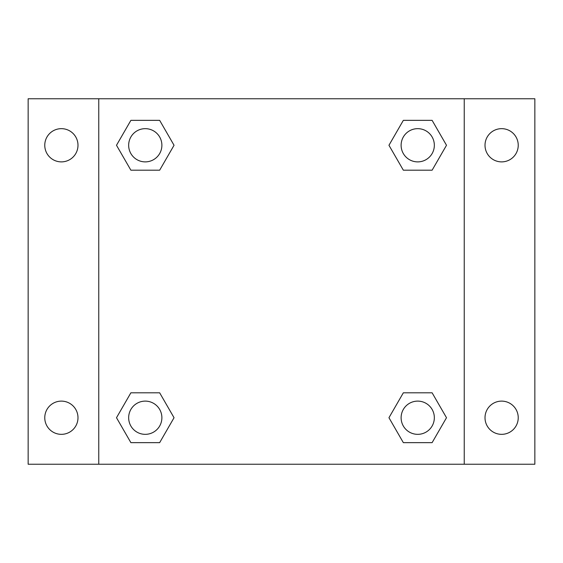 <?xml version="1.0" encoding="UTF-8"?>
<svg xmlns="http://www.w3.org/2000/svg" width="563" height="563" viewBox="0 0 563 563"><rect width="100%" height="100%" fill="white"/><g stroke="black" fill="none" stroke-linecap="round" stroke-linejoin="round"><path stroke-width="0.84" d="M28.15 98.757L534.85 98.757L534.85 464.243L28.15 464.243L28.15 98.757M501.626 128.66A16.616 16.616 0 0 1 518.234 145.275A16.616 16.616 0 0 1 501.626 161.884A16.616 16.616 0 0 1 485.01 145.275A16.616 16.616 0 0 1 501.626 128.66M501.626 401.116A16.616 16.616 0 0 1 518.234 417.725A16.616 16.616 0 0 1 501.626 434.34A16.616 16.616 0 0 1 485.01 417.725A16.616 16.616 0 0 1 501.626 401.116M61.374 401.116A16.616 16.616 0 0 1 77.99 417.725A16.616 16.616 0 0 1 61.374 434.34A16.616 16.616 0 0 1 44.766 417.725A16.616 16.616 0 0 1 61.374 401.116M61.374 128.66A16.616 16.616 0 0 1 77.99 145.275A16.616 16.616 0 0 1 61.374 161.884A16.616 16.616 0 0 1 44.766 145.275A16.616 16.616 0 0 1 61.374 128.66M130.883 392.805L159.66 392.805L174.044 417.725L159.66 442.645L130.883 442.645L116.499 417.725L130.883 392.805L159.66 392.805L130.883 392.805M403.34 120.355L432.117 120.355L446.501 145.275L432.117 170.195L403.34 170.195L388.956 145.275L403.34 120.355L432.117 120.355L403.34 120.355M98.757 464.243L98.757 98.757M464.243 98.757L464.243 464.243M130.883 120.355L159.66 120.355L174.044 145.275L159.66 170.195L130.883 170.195L116.499 145.275L130.883 120.355L159.66 120.355L130.883 120.355M403.34 392.805L432.117 392.805L446.501 417.725L432.117 442.645L403.34 442.645L388.956 417.725L403.34 392.805L432.117 392.805L403.34 392.805M432.117 442.645L403.34 442.645L432.117 442.645M434.34 417.725A16.616 16.616 0 0 0 409.421 403.34A16.616 16.616 0 0 0 409.421 432.117A16.616 16.616 0 0 0 434.34 417.725M159.66 442.645L130.883 442.645L159.66 442.645M161.884 417.725A16.616 16.616 0 0 0 136.964 403.34A16.616 16.616 0 0 0 136.964 432.117A16.616 16.616 0 0 0 161.884 417.725M432.117 170.195L403.34 170.195L432.117 170.195M434.34 145.275A16.616 16.616 0 0 0 409.421 130.883A16.616 16.616 0 0 0 409.421 159.66A16.616 16.616 0 0 0 434.34 145.275M159.66 170.195L130.883 170.195L159.66 170.195M161.884 145.275A16.616 16.616 0 0 0 136.964 130.883A16.616 16.616 0 0 0 136.964 159.66A16.616 16.616 0 0 0 161.884 145.275"/></g></svg>
